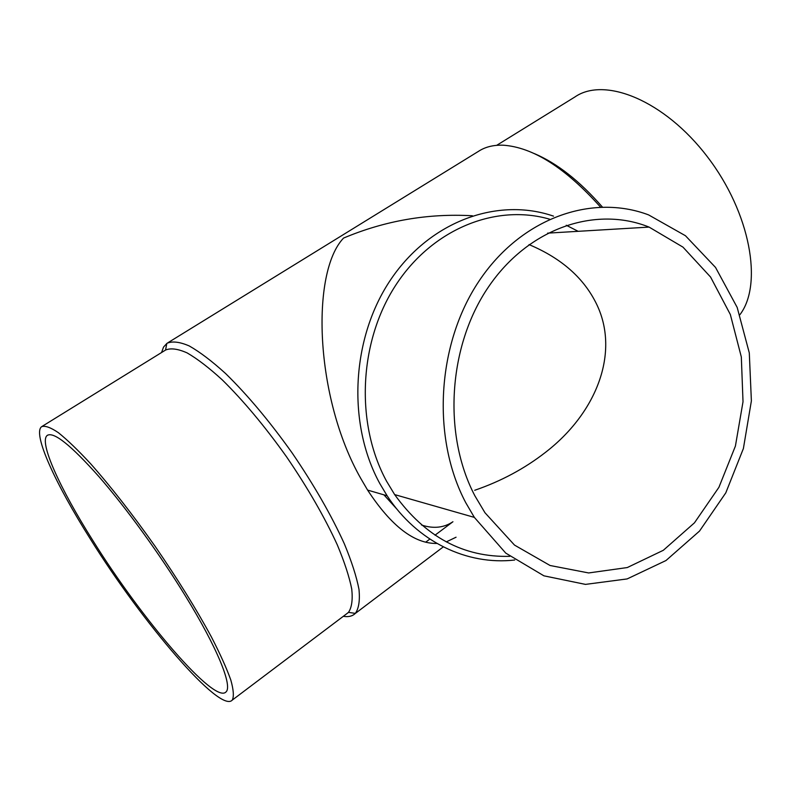 <?xml version="1.0" encoding="UTF-8"?>
<svg xmlns="http://www.w3.org/2000/svg" width="791" height="791" viewBox="0 0 791 791"><rect width="100%" height="100%" fill="white"/><g stroke="black" fill="none" stroke-linecap="round" stroke-linejoin="round"><path stroke-width="1.19" d="M474.699 490.291C501.079 481.235 524.73 468.539 545.671 452.205C596.721 412.724 619.748 352.727 596.898 304.772C584.282 278.373 561.65 258.311 529.031 244.597M435.001 535.2L452.936 521.744C443.83 527.834 433.359 528.922 421.524 525.006M396.934 509.157L383.912 494.84M185.203 595.623C217.367 647.849 232.653 685.906 226.078 691.868C214.806 704.821 141.896 619.294 93.002 540.767C60.136 488.798 38.591 441.892 47.242 435.416C53.699 431.421 70.953 445.175 98.984 476.676C126.145 507.862 159.742 554.155 185.203 595.623M167.801 342.81L478.417 151.388C485.199 146.918 493.465 144.862 503.234 145.198C533.055 147.284 565.466 167.9 600.478 207.034M161.572 352.519L163.519 347.101L166.99 343.294C172.329 340.97 179.745 341.85 189.237 345.944C199.846 351.955 211.978 361.171 225.643 373.579C247.445 394.887 269.593 421.306 292.067 452.838C313.918 484.883 331.34 515.198 344.332 543.783C351.629 561.442 356.523 576.639 358.985 589.364C360.053 600.418 358.827 608.427 355.337 613.391L355.179 613.549C352.321 616.248 348.366 617.168 343.324 616.308M472.395 215.765C427.882 213.234 384.93 220.669 343.561 238.071C310.606 272.529 314.848 397.744 360.755 478.407L367.597 490.094C391.229 526.124 414.326 543.901 436.909 543.447M446.272 541.894L456.071 537.218M514.714 560.018C467.293 565.496 417.262 542.013 387.125 495.769L379.898 483.697C346.804 423.541 351.333 337.421 391.09 279.094C430.769 220.58 498.32 197.018 553.532 216.151M509.77 556.34C463.605 557.546 425.242 536.97 394.66 494.602L386.631 481.324C355.208 423.877 358.738 342.157 395.549 285.492C432.311 228.678 495.967 203.594 549.537 219.166M566.247 225.247L578.152 231.318M465.79 502.76C431.392 437.898 436.751 344.204 478.941 281.21C521.032 218 591.777 193.409 648.59 214.895L685.451 235.728L715.539 267.437L737.182 307.432L749.295 352.905L751.381 400.918L743.392 448.537L725.792 492.852L699.521 531.068L665.982 560.532L627.144 578.923L585.469 584.391L543.921 575.828L505.765 553.117L474.353 517.393L465.79 502.76M474.946 495.927C442.614 434.556 448.141 346.082 488.383 287.084C528.526 227.867 595.643 205.581 649.085 227.096L682.969 247.128L710.575 277.048L730.35 314.531L741.325 356.988L743.016 401.739L735.412 446.065L718.93 487.286L694.458 522.831L663.313 550.299L627.283 567.552L588.642 572.951L550.071 565.496L514.516 545.098L484.982 512.756L474.946 495.927M496.699 145.326L574.879 96.986C604.561 76.302 664.529 100.408 707.421 156.826C750.55 213.026 763.107 284.612 739.882 314.719M534.34 153.583C557.052 163.243 579.724 181.04 602.347 206.985M166.812 343.423L165.566 350.037C170.727 347.872 177.906 348.821 187.091 352.885C197.345 358.807 209.081 367.815 222.291 379.907C243.361 400.632 264.777 426.26 286.53 456.783C307.689 487.8 324.607 517.146 337.282 544.821C344.431 561.926 349.256 576.649 351.738 588.998C352.865 599.726 351.787 607.508 348.485 612.353L346.32 614.053M90.54 539.304C55.508 483.963 32.302 433.626 41.616 426.685C45.008 425.42 50.584 427.407 58.346 432.657C67.304 439.836 78.052 450.168 90.56 463.674C110.849 486.594 132.394 514.18 155.194 546.433C177.619 579.032 196.366 609.228 211.424 637.002C220.175 653.999 226.631 668.316 230.794 679.953C233.572 689.821 234.067 696.535 232.267 700.094C220.106 713.868 142.489 622.675 90.54 539.304M425.677 542.191L429.829 539.076M47.242 435.416L47.836 435.05M443.286 546.888L355.179 613.549M367.597 490.094L387.125 495.769M394.66 494.602L474.353 517.393M348.485 612.353L355.337 613.391M165.27 350.235L42.23 426.309M348.228 612.61L232.267 700.094M547.639 233.137L649.085 227.096"/></g></svg>
